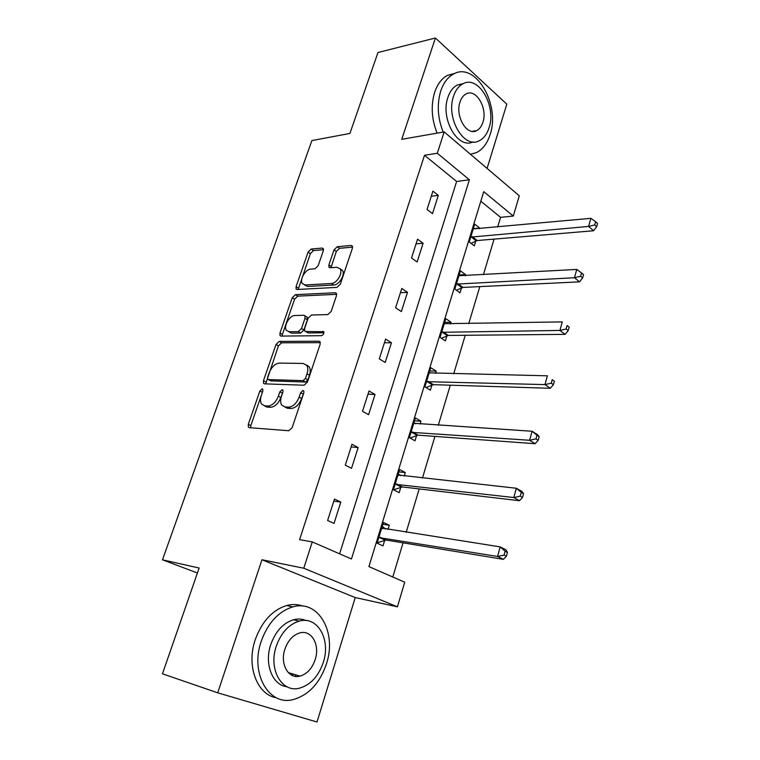 <?xml version="1.0" encoding="UTF-8"?>
<svg xmlns="http://www.w3.org/2000/svg" width="760" height="760" viewBox="0 0 760 760"><rect width="100%" height="100%" fill="white"/><g stroke="black" fill="none" stroke-linecap="round" stroke-linejoin="round"><path stroke-width="1.14" d="M262.105 388.873L259.873 390.991L248.292 424.337L248.387 427.148L249.299 427.671L288.762 430.74L292.153 427.614L303.838 392.834L303.762 390.925L302.993 390.498L300.637 392.702L299.136 397.157C296.562 403.437 292.99 406.771 288.401 407.151L285.048 406.961L281.77 405.137C280.383 402.942 280.269 400.007 281.447 396.34L282.938 391.96L282.872 390.06L282.159 389.671L279.86 391.827L278.369 396.197C275.823 402.353 272.346 405.622 267.928 406.011L264.689 405.83L261.62 404.12C260.243 401.974 260.158 399.066 261.345 395.409L262.827 391.115L262.779 389.234L262.105 388.873M262.656 391.609L250.809 425.6L250.619 427.766M303.858 392.777L301.625 398.515L299.136 397.157M282.881 392.131L280.858 397.527L278.369 396.197M294.633 676.229L296.267 675.003M323.294 250.809L323.256 248.596L322.116 248.064L311.21 249.042L308.066 252.13L296.087 286.644L296.124 288.971L297.188 289.484L337.003 287.375L340.328 284.183L352.383 248.292L352.345 246.059L351.101 245.48L337.26 246.715L334.01 249.878L328.89 264.917L328.938 267.197L330.106 267.748L336.917 267.273L340.147 268.812C343.149 272.849 336.813 283.537 331.436 283.48L305.226 284.971L302.309 283.565C299.373 279.709 305.491 269.163 310.688 269.125L314.972 268.822L318.174 265.705L323.294 250.809M437.304 153.263L444.173 131.907L519.289 195.804L513.285 216.059L483.74 191.643L368.923 566.608L404.719 582.207L397.423 606.822L303.791 568.233L312.255 541.908L351.452 558.989L469.385 179.778L437.304 153.263L424.507 155.287L299.592 539.667L312.255 541.908M217.711 692.816L317.005 722L355.233 597.569L261.953 559.75L217.711 692.816L162.45 673.797L199.139 568.033L162.469 559.816L311.894 140.571L349.904 133.437L377.976 52.516L435.423 38L401.736 139.317L444.173 131.907M261.953 559.75L303.791 568.233M279.195 341.411L276.022 344.46L263.454 380.665L263.53 383.315L264.49 383.838L304.076 385.225L307.448 382.08L320.122 344.356L320.036 341.8L318.887 341.202L279.195 341.411L281.599 342.808L278.426 345.847L265.687 383.876M279.965 333.089L292.229 297.749L295.393 294.68L335.188 292.752L336.385 293.351L336.452 295.726L331.189 311.391L327.854 314.573L311.381 315.048L308.113 318.174L304.599 328.472L304.665 330.961L305.767 331.522L323.722 331.702C324.111 333.63 323.351 334.96 321.433 335.683L281.038 336.101L280.022 335.578L279.965 333.089L282.359 334.495L294.585 299.202L292.229 297.749M487.084 168.406L506.815 104.158L435.423 38M162.469 559.816L197.419 572.983M339.615 553.831L456.627 181.469L424.507 155.287M334.02 523.431L340.812 502.065L334.476 499.035L327.617 520.486L334.02 523.431M351.528 468.34L358.14 447.545L351.975 444.277L345.297 465.167L351.528 468.34M368.581 414.713L375.022 394.459L369.018 390.972L362.52 411.302L368.581 414.713M385.187 362.482L391.457 342.75L385.615 339.055L379.287 358.863L385.187 362.482M401.365 311.591L407.474 292.372L401.784 288.467L395.618 307.772L401.365 311.591M417.126 262L423.092 243.257L417.544 239.172L411.53 257.982L417.126 262M432.497 213.645L438.311 195.377L432.915 191.111L427.053 209.446L432.497 213.645M392.796 577.011L403.037 542.839M406.191 532.294L419.197 488.917M422.446 478.068L434.938 436.392M438.273 425.258L450.291 385.197M453.701 373.796L465.243 335.284M468.74 323.637L479.835 286.606M483.398 274.721L494.067 239.124M497.695 227.021L500.593 217.341L480.814 201.2M387.999 529.473L389.281 525.255L383.43 522.452L377.093 543.172L383.002 545.88L384.702 540.293M404.244 476.102L405.317 472.558L399.627 469.537L393.442 489.725L399.199 492.661L400.852 487.217M420.071 424.089L420.954 421.192L415.406 417.962L409.383 437.646L414.988 440.791L416.603 435.49M435.499 373.397L436.192 371.108L430.787 367.688L424.916 386.868L430.378 390.222L431.946 385.054M450.537 323.969L451.06 322.259L445.787 318.649L440.068 337.364L445.388 340.908L446.918 335.863M465.215 275.756L465.566 274.607L460.427 270.816L454.841 289.076L460.028 292.799L461.529 287.869M479.531 228.712L479.721 228.095L474.705 224.133L469.252 241.956L474.316 245.851L475.779 241.043M500.593 217.341L513.285 216.059M355.233 597.569L397.423 606.822M456.627 181.469L469.385 179.778M389.281 525.255L382.869 524.276M340.812 502.065L333.811 501.106M358.14 447.545L351.13 446.927M405.317 472.558L398.905 471.884M375.022 394.459L367.992 394.174M420.954 421.192L414.533 420.802M391.457 342.75L384.427 342.779M436.192 371.108L429.78 370.984M407.474 292.372L400.434 292.695M451.06 322.259L444.647 322.392M423.092 243.257L416.052 243.865M465.566 274.607L459.154 274.977M438.311 195.377L431.272 196.241M479.721 228.095L473.318 228.693M264.404 405.802L267.188 407.132L264.689 405.83M280.858 397.527C278.312 403.674 274.835 406.942 270.417 407.312L267.188 407.132M284.63 406.923L287.546 408.291L285.048 406.961M301.625 398.515C299.07 404.785 295.488 408.11 290.909 408.481L287.546 408.291M320.33 342.655L281.599 342.808M267.596 377.349L267.653 379.192L268.337 379.563L303.088 380.637L305.444 378.442L307.002 373.787C308.123 370.262 308.019 367.441 306.717 365.332L303.202 363.451L279.423 363.09C275.053 363.622 271.633 366.88 269.154 372.856L267.596 377.349M270.104 380.532L268.337 379.563L270.104 380.532M306.403 364.923L309.159 366.738C310.479 368.847 310.574 371.659 309.472 375.183L307.904 379.829L305.558 382.023L270.788 380.902M336.67 294.32L297.74 296.144L294.585 299.202M305.596 331.522L308.17 332.966L323.931 332.766M294.794 315.533C289.512 315.334 283.28 326.344 286.416 330.344L289.199 331.759L298.262 331.635L301.511 328.529L305.026 318.26L304.969 315.818L303.867 315.267L294.794 315.533M288.809 331.759L291.593 333.174L289.199 331.759M306.46 316.73L307.353 317.281L307.41 319.713L303.915 329.963L300.666 333.06L291.593 333.174M282.359 334.495L282.131 336.081M304.466 284.943L307.562 286.463L305.226 284.971M340.176 268.859L342.475 270.36C345.477 274.408 339.159 285.066 333.783 285.01L307.562 286.463M352.602 247.152L339.558 248.292L336.309 251.446L330.99 267.691M323.513 249.698L313.5 250.572L310.365 253.65L298.195 289.437M385.577 529.093L382.261 526.29M377.216 542.764L386.156 540.056L503.386 559.35L497.543 556.443L500.184 546.886L381.729 528.019M378.812 537.567L497.543 556.443L504.079 555.094L506.417 556.263L507.461 552.444L505.134 551.266L504.079 555.094M505.134 551.266L500.184 546.886L505.998 549.841L507.461 552.444M506.417 556.263L503.386 559.35M261.183 641.392C249.878 673.255 268.859 706.297 293.217 699.57C308.76 695.096 319.846 683.164 326.467 663.784C337.126 632.244 318.335 599.108 292.704 606.945C278.388 611.486 267.881 622.962 261.183 641.392M302.86 606.1C297.777 604.219 292.391 604.029 286.719 605.511C272.422 610.005 261.924 621.404 255.237 639.72C246.126 665.845 257.06 694.839 276.478 697.794M286.928 686.726C272.46 685.244 264.072 663.974 270.731 644.67C275.548 631.303 283.166 622.991 293.598 619.732C297.939 618.621 302.043 618.878 305.881 620.511M276.269 646.228C268.195 669.265 281.856 693.158 299.526 688.161C310.593 684.903 318.516 676.305 323.304 662.369C331.047 639.502 317.481 615.562 299.155 621.139C288.724 624.425 281.095 632.785 276.269 646.228M315.191 659.585C320.216 644.832 311.467 629.413 299.734 632.938C292.942 635.047 287.992 640.471 284.895 649.183C279.727 664.021 288.524 679.411 299.972 676.125C307.03 674.025 312.103 668.515 315.191 659.585M291.707 675.193L293.598 674.196M470.43 154.242L476.453 152.608C482.724 149.454 487.255 143.469 490.076 134.643C500.678 104.947 475.456 61.227 453.539 74.024C447.792 77.121 443.526 82.793 440.743 91.019C436.8 104.395 437.627 118.085 443.203 132.078M454.945 73.368L447.478 75.354C441.731 78.441 437.465 84.094 434.673 92.283C430.74 105.602 431.556 119.215 437.142 133.143M473.014 141.911C457.957 149.625 440.087 118.826 447.916 97.365C449.93 91.38 453.026 87.267 457.216 85.034L463.296 83.629M453.549 96.235C445.55 118.246 464.265 149.568 479.322 140.695C483.778 138.424 487.017 134.13 489.041 127.803C496.726 106.248 478.486 74.67 462.849 83.847C458.66 86.089 455.553 90.212 453.549 96.235M482.894 122.341C487.882 108.395 476.083 88.084 466.07 93.955C463.334 95.399 461.32 98.087 460.028 101.992C454.908 116.128 466.916 136.344 476.681 130.587C479.522 129.124 481.593 126.378 482.894 122.341M400.757 475.722L398.306 473.841M393.623 489.82L402.306 486.932L519.479 500.716L513.808 497.534L516.363 488.252L397.964 474.962M395.115 484.262L513.808 497.534L520.258 496.156L522.519 497.439L523.545 493.725L521.284 492.442L520.258 496.156M521.284 492.442L516.363 488.252L522.015 491.473L523.545 493.725M522.519 497.439L519.479 500.716M415.53 423.805L413.953 422.712M410.048 438.016L418.048 435.157L535.116 443.716L529.606 440.277L532.095 431.252L413.782 423.253M411.008 432.316L529.606 440.277L535.981 438.881L538.184 440.268L539.172 436.658L536.978 435.262L535.981 438.881M536.978 435.262L532.095 431.252L537.577 434.729L539.172 436.658M538.184 440.268L535.116 443.716M425.97 387.524L433.39 384.674L550.325 388.284L544.967 384.598L547.39 375.82L429.21 372.846M426.502 381.681L544.967 384.598L551.266 383.183L553.403 384.665L554.372 381.149L552.235 379.667L551.266 383.183M552.235 379.667L554.372 381.149M553.403 384.665L550.325 388.284M441.427 338.276L448.362 335.435L565.117 334.352L559.92 330.438L562.276 321.898L444.248 323.684M441.617 332.3L559.92 330.438L566.143 329.004L568.214 330.572L569.154 327.161L567.083 325.574L566.143 329.004M567.083 325.574L569.154 327.161M568.214 330.572L565.117 334.352M456.447 290.225L462.963 287.413L579.519 281.865L574.465 277.733L576.755 269.42L458.926 275.719M456.351 284.126L574.465 277.733L580.611 276.279L582.635 277.941L583.547 274.607L581.524 272.945L580.611 276.279M576.755 269.42L581.524 272.945M582.635 277.941L579.519 281.865M471.058 243.342L477.204 240.54L593.541 230.755L588.62 226.423L590.852 218.329L473.242 228.921M470.734 237.13L588.62 226.423L594.7 224.95L596.667 226.689L597.55 223.459L595.593 221.711L594.7 224.95M590.852 218.329L595.593 221.711M596.667 226.689L593.541 230.755M262.342 392.302L259.873 390.991M303.126 394.07L300.637 392.702M282.34 393.167L279.86 391.827M270.417 407.312L267.928 406.011M290.909 408.481L288.401 407.151M250.809 425.6L248.292 424.337M320.112 341.933L318.887 341.202M265.905 381.995L263.454 380.665M278.426 345.847L276.022 344.46M305.558 382.023L303.088 380.637M307.904 379.829L305.444 378.442M309.472 375.183L307.002 373.787M297.74 296.144L295.393 294.68M336.528 293.616L335.188 292.752M308.17 332.966L305.767 331.522M323.788 331.816L322.915 331.284M300.666 333.06L298.262 331.635M303.915 329.963L301.511 328.529M307.41 319.713L305.026 318.26M333.783 285.01L331.436 283.48M331.208 266.466L328.89 264.917M336.309 251.446L334.01 249.878M339.558 248.292L337.26 246.715M352.516 246.468L351.101 245.48M298.423 288.116L296.087 286.644M310.365 253.65L308.066 252.13M313.5 250.572L311.21 249.042M323.418 248.947L322.116 248.064M385.13 540.151L379.24 537.415M386.156 540.056L380.256 537.32M382.859 528.675L382.033 528.285M401.29 487.065L395.551 484.101M402.306 486.932L396.568 483.968M398.791 475.475L398.269 475.199M417.031 435.318L411.445 432.145M418.048 435.157L412.462 431.974M432.373 384.873L426.93 381.501M433.39 384.674L427.947 381.292M447.345 335.673L442.044 332.11M448.362 335.435L443.051 331.873M461.947 287.679L456.779 283.936M462.963 287.413L457.786 283.66M476.197 240.834L471.152 236.92M477.204 240.54L472.169 236.626M249.441 427.68L248.387 427.148M264.49 383.838L263.53 383.315M309.159 366.738L306.717 365.332M307.353 317.281L304.969 315.818M280.905 336.091L280.022 335.578M342.475 270.36L340.147 268.812M329.755 267.738L328.938 267.197M296.923 289.474L296.124 288.971M288.297 672.591L299.972 676.125M293.598 619.732L299.155 621.139M292.704 606.945L286.719 605.511M472.188 131.357L476.681 130.587M457.216 85.034L462.849 83.847M453.539 74.024L447.478 75.354"/></g></svg>
